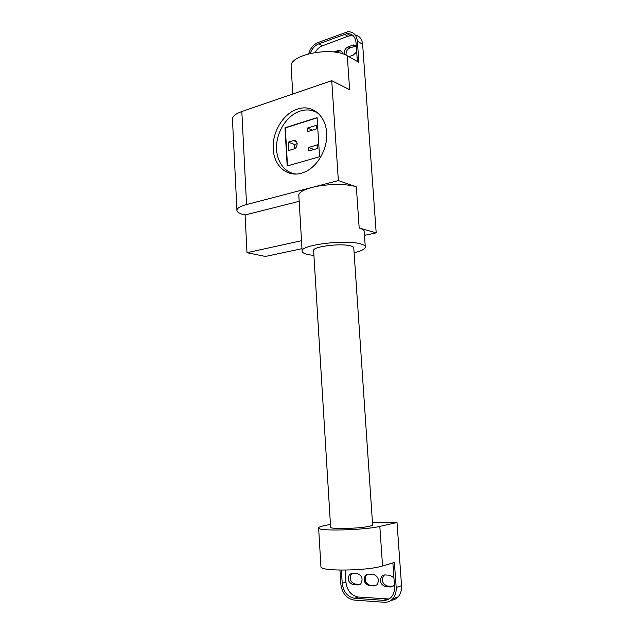 <?xml version="1.0" encoding="UTF-8"?>
<svg xmlns="http://www.w3.org/2000/svg" width="634" height="634" viewBox="0 0 634 634"><rect width="100%" height="100%" fill="white"/><g stroke="black" fill="none" stroke-linecap="round" stroke-linejoin="round"><path stroke-width="0.95" d="M297.211 143.68L294.501 144.497L294.747 148.594M317.816 148.38L308.853 150.995L308.639 147.453L317.586 144.814L317.816 148.38M313.957 149.505L308.639 147.453M316.58 128.837L307.656 131.587L307.442 128.068L316.358 125.294L316.58 128.837M312.396 130.121L307.442 128.068M288.312 142.135L293.526 140.542C297.94 139.052 298.44 147.793 293.994 148.927L288.803 150.472L288.312 142.135L294.501 144.497M287.511 165.878L285.308 127.925L317.095 117.853M319.568 156.749L287.194 165.965L284.983 127.791L317.087 117.615L319.568 156.749M318.775 113.851C313.735 110.189 308.076 109.103 301.784 110.585L300.112 111.069C287.725 115.103 277.534 130.033 276.598 145.012C275.576 160.006 283.977 172.852 296.086 174.025M335.608 52.226L339.697 50.855L341.132 51.005M294.604 140.962L294.77 140.463M333.904 52.004L338.778 50.34C340.87 50.26 342.098 51.409 342.463 53.763M356.696 51.798L353.312 55.071L348.835 56.672M344.389 54.445C343.81 50.997 345.07 48.446 348.153 46.797L353.59 44.935L356.276 45.886M353.384 35.932L350.436 35.686L347.836 36.296L322.405 45.806C319.425 46.987 317 49.206 315.122 52.464M310.248 53.407C311.999 48.691 314.868 45.497 318.831 43.825L346.941 33.602C352.203 33.515 355.23 36.471 356.031 42.478L357.378 61.466M308.623 53.811C310.351 48.279 313.497 44.523 318.078 42.541L347.733 31.74C353.312 31.652 356.53 34.799 357.378 41.17L358.876 62.306L347.281 55.8C332.541 46.401 290.317 54.35 291.109 66.031L291.196 67.545M356.284 46.005L349.968 47.843C347.004 49.381 345.728 51.837 346.132 55.198M301.515 240.714L246.998 252.697L245.089 214.981L243.369 214.546C238.883 213.365 236.736 211.859 236.926 210.02C237.378 208 240.587 206.177 246.555 204.56L338.358 180.563L331.733 80.661L241.823 111.513C235.975 113.605 232.837 116.03 232.432 118.804L232.48 119.881M273.23 148.887C271.938 131.515 284.286 111.98 299.169 108.604C312.736 104.864 325.765 115.895 326.597 132.744C327.976 149.513 316.612 168.327 302.838 172.725C287.963 178.233 273.856 166.362 273.23 148.887M246.998 252.697L265.464 256.453L301.99 248.663M364.471 235.349L376.192 232.852L362.632 44.301C362.038 39.023 359.565 35.916 355.206 34.989M347.281 55.8L349.627 89.735L331.733 80.661M365.255 246.563L364.225 231.886C364.479 230.38 362.799 229.096 359.193 228.042L356.34 186.871C347.369 183.488 325.456 183.789 311.69 187.537C303.694 189.725 299.391 192.165 298.788 194.876L298.844 195.874M376.192 232.852L359.193 228.042M245.089 214.981L299.169 201.319M338.358 180.563L356.34 186.871M313.917 255.478L308.172 254.599C303.892 253.64 301.871 252.38 302.117 250.81C301.641 244.803 345.435 239.398 360.278 243.805C363.892 244.764 365.564 245.944 365.303 247.339C364.677 249.297 360.944 251.112 354.113 252.784M350.475 245.841C352.853 246.452 353.954 247.205 353.796 248.116L372.618 524.746C372.887 525.206 371.817 525.713 369.416 526.252C359.755 528.597 330.766 529.374 330.623 527.337L313.6 250.327C313.394 246.499 340.91 243.091 350.475 245.841M313.624 250.818L313.6 250.327M375.938 585.586L370.121 585.348C365.16 583.312 363.932 579.841 366.46 574.935L367.609 574.135M352.409 573.255L357.172 573.501C362.069 575.482 363.274 578.929 360.786 583.843L357.917 584.96L353.146 584.667C348.264 582.614 347.099 579.167 349.651 574.317L352.409 573.255M352.195 573.247L351.561 573.754C349.017 578.588 350.182 582.028 355.056 584.072L360.152 584.366M368.409 574.087L373.283 574.341C378.276 576.306 379.536 579.777 377.079 584.754L374.068 585.951L369.178 585.65C364.209 583.613 362.989 580.134 365.517 575.22L368.409 574.087M394.427 584.817L393.785 585.689L390.639 586.965L385.623 586.656C380.566 584.635 379.283 581.132 381.787 576.155L384.814 574.943L389.815 575.204L393.928 577.788M384.418 574.943L383.649 575.569C381.153 580.53 382.429 584.017 387.477 586.038L393.025 586.339M372.443 522.234L397.011 522.519L379.821 526.41C364.859 530.119 318.688 531.363 318.64 528.154C318.244 527.353 320.218 526.497 324.576 525.594L330.441 524.389M397.011 522.519L401.552 585.65L396.187 587.488C396.432 592.093 395.267 595.881 392.692 598.845C390.37 601.325 387.548 602.466 384.252 602.268L353.962 600.057C346.473 598.575 342.091 593.258 340.815 584.096L339.943 570.101M391.067 600.319C393.801 600.129 396.139 598.987 398.081 596.903C400.648 593.963 401.798 590.214 401.552 585.65M345.165 570.117L345.926 582.147C347.131 590.706 351.244 595.675 358.273 597.038L389.007 598.987M392.874 562.913L394.538 586.45C394.776 590.793 393.674 594.359 391.241 597.149C389.062 599.447 386.431 600.517 383.348 600.343L354.588 598.274C347.535 596.895 343.414 591.894 342.209 583.28L341.385 570.117M320.915 566.352L320.955 566.939C321.073 571.503 367.577 570.877 382.556 565.964L394.403 562.453L396.187 587.488M293.487 140.558L296.641 141.778M338.778 51.077L337.867 50.561M347.836 36.296L344.333 34.212M322.405 45.806L318.831 43.825M349.968 47.843L348.153 46.797M354.422 46.219L352.623 45.165M246.555 204.56L241.823 111.513M362.632 44.301L357.378 41.17M355.056 584.072L353.146 584.667M359.819 584.358L357.917 584.96M370.121 585.348L369.178 585.65M375.011 585.642L374.068 585.951M387.477 586.038L385.623 586.656M392.486 586.339L390.639 586.965M345.926 582.147L342.209 583.28M358.273 597.038L354.588 598.274M386.938 599.059L383.348 600.343M379.821 526.41L382.556 565.964M293.526 140.542L296.617 141.747M339.697 50.855L338.778 50.34M350.436 35.686L346.941 33.602M355.397 45.989L353.59 44.935M236.926 210.02L232.432 118.804M292.781 94.03L291.109 66.031M302.117 250.81L298.788 194.876M351.561 573.754L349.651 574.317M366.46 574.935L365.517 575.22M383.649 575.569L381.787 576.155M398.081 596.903L392.692 598.845M318.64 528.154L320.955 566.939"/></g></svg>
